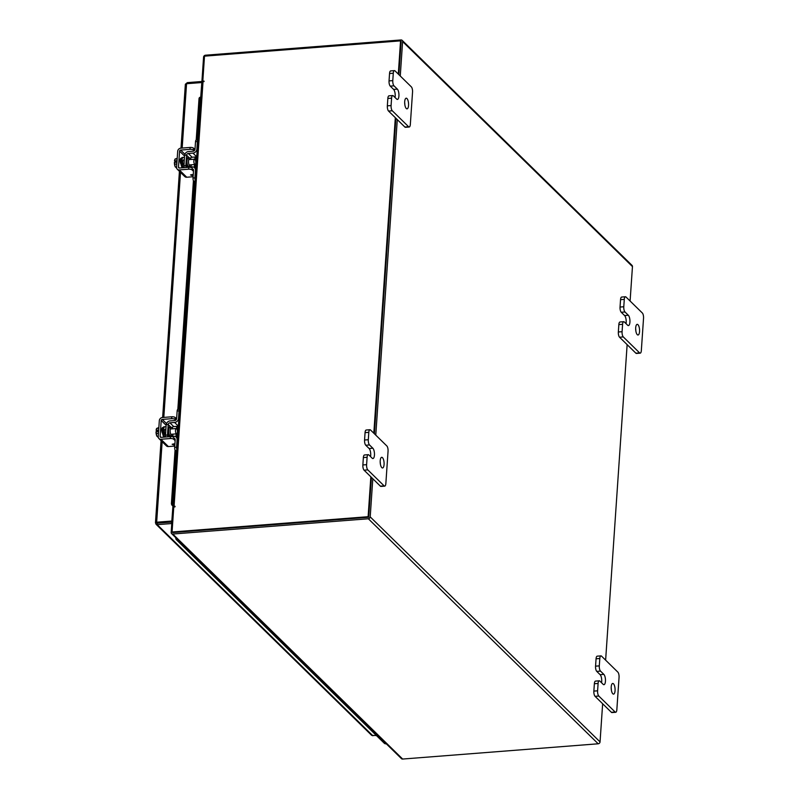 <?xml version="1.0" encoding="UTF-8"?>
<svg xmlns="http://www.w3.org/2000/svg" width="799" height="799" viewBox="0 0 799 799"><rect width="100%" height="100%" fill="white"/><g stroke="black" fill="none" stroke-linecap="round" stroke-linejoin="round"><path stroke-width="1.2" d="M184.969 547.764A2.677 2.307 134.4 0 1 184.1 547.265A2.677 2.307 -45.6 0 0 186.097 547.804A2.677 2.307 134.4 0 1 184.969 547.764M386.287 743.799A2.677 2.307 -45.6 0 1 384.299 743.25L380.454 739.484A2.677 2.307 -45.6 0 0 382.441 740.034A2.677 2.307 134.4 0 1 380.454 739.484L376.599 735.719A2.677 2.307 -45.6 0 0 378.586 736.259A2.677 2.307 134.4 0 1 376.599 735.719L372.753 731.944A2.677 2.307 -45.6 0 0 374.741 732.493A2.677 2.307 134.4 0 1 372.753 731.944L368.898 728.179A2.677 2.307 -45.6 0 0 370.886 728.718A2.677 2.307 134.4 0 1 368.898 728.179L365.053 724.403A2.677 2.307 -45.6 0 0 367.041 724.953A2.677 2.307 134.4 0 1 365.053 724.403L361.198 720.638A2.677 2.307 -45.6 0 0 363.185 721.187A2.677 2.307 134.4 0 1 361.198 720.638L357.353 716.873A2.677 2.307 -45.6 0 0 359.34 717.412A2.677 2.307 134.4 0 1 357.353 716.873L353.498 713.098A2.677 2.307 -45.6 0 0 355.495 713.647A2.677 2.307 134.4 0 1 353.498 713.098L349.652 709.332A2.677 2.307 -45.6 0 0 351.64 709.872A2.677 2.307 134.4 0 1 349.652 709.332L345.807 705.567A2.677 2.307 -45.6 0 0 347.795 706.106A2.677 2.307 134.4 0 1 345.807 705.567L341.952 701.792A2.677 2.307 -45.6 0 0 343.94 702.341A2.677 2.307 134.4 0 1 341.952 701.792L338.107 698.026A2.677 2.307 -45.6 0 0 340.094 698.566A2.677 2.307 134.4 0 1 338.107 698.026L334.252 694.251A2.677 2.307 -45.6 0 0 336.239 694.8A2.677 2.307 134.4 0 1 334.252 694.251L330.406 690.486A2.677 2.307 -45.6 0 0 332.394 691.035A2.677 2.307 134.4 0 1 330.406 690.486L326.551 686.721A2.677 2.307 -45.6 0 0 328.539 687.26A2.677 2.307 134.4 0 1 326.551 686.721L322.706 682.945A2.677 2.307 -45.6 0 0 324.694 683.495A2.677 2.307 134.4 0 1 322.706 682.945L318.851 679.18A2.677 2.307 -45.6 0 0 320.838 679.719A2.677 2.307 134.4 0 1 318.851 679.18L315.006 675.415A2.677 2.307 -45.6 0 0 316.993 675.954A2.677 2.307 134.4 0 1 315.006 675.415L311.151 671.639A2.677 2.307 -45.6 0 0 313.138 672.189A2.677 2.307 134.4 0 1 311.151 671.639L307.305 667.874A2.677 2.307 -45.6 0 0 309.293 668.413A2.677 2.307 134.4 0 1 307.305 667.874L303.45 664.099A2.677 2.307 -45.6 0 0 305.438 664.648A2.677 2.307 134.4 0 1 303.45 664.099L299.605 660.334A2.677 2.307 -45.6 0 0 301.593 660.883A2.677 2.307 134.4 0 1 299.605 660.334L295.75 656.568A2.677 2.307 -45.6 0 0 297.737 657.108A2.677 2.307 134.4 0 1 295.75 656.568L291.905 652.793A2.677 2.307 -45.6 0 0 293.892 653.342A2.677 2.307 134.4 0 1 291.905 652.793L288.049 649.028A2.677 2.307 -45.6 0 0 290.037 649.567A2.677 2.307 134.4 0 1 288.049 649.028L284.204 645.252A2.677 2.307 -45.6 0 0 286.192 645.802A2.677 2.307 134.4 0 1 284.204 645.252L280.349 641.487A2.677 2.307 -45.6 0 0 282.337 642.036A2.677 2.307 134.4 0 1 280.349 641.487L276.504 637.722A2.677 2.307 -45.6 0 0 278.491 638.261A2.677 2.307 134.4 0 1 276.504 637.722L272.649 633.947A2.677 2.307 -45.6 0 0 274.646 634.496A2.677 2.307 134.4 0 1 272.649 633.947L268.804 630.181A2.677 2.307 -45.6 0 0 270.791 630.721A2.677 2.307 134.4 0 1 268.804 630.181L264.958 626.416A2.677 2.307 -45.6 0 0 266.946 626.955A2.677 2.307 134.4 0 1 264.958 626.416L261.103 622.641A2.677 2.307 -45.6 0 0 263.091 623.19A2.677 2.307 134.4 0 1 261.103 622.641L257.258 618.875A2.677 2.307 -45.6 0 0 259.246 619.415A2.677 2.307 134.4 0 1 257.258 618.875L253.403 615.1A2.677 2.307 -45.6 0 0 255.39 615.649A2.677 2.307 134.4 0 1 253.403 615.1L249.558 611.335A2.677 2.307 -45.6 0 0 251.545 611.884A2.677 2.307 134.4 0 1 249.558 611.335L245.702 607.57A2.677 2.307 -45.6 0 0 247.69 608.109A2.677 2.307 134.4 0 1 245.702 607.57L241.857 603.794A2.677 2.307 -45.6 0 0 243.845 604.344A2.677 2.307 134.4 0 1 241.857 603.794L238.002 600.029A2.677 2.307 -45.6 0 0 239.99 600.568A2.677 2.307 134.4 0 1 238.002 600.029L234.157 596.254A2.677 2.307 -45.6 0 0 236.144 596.803A2.677 2.307 134.4 0 1 234.157 596.254L230.302 592.488A2.677 2.307 -45.6 0 0 232.289 593.038A2.677 2.307 134.4 0 1 230.302 592.488L226.457 588.723A2.677 2.307 -45.6 0 0 228.444 589.263A2.677 2.307 134.4 0 1 226.457 588.723L222.601 584.948A2.677 2.307 -45.6 0 0 224.589 585.497A2.677 2.307 134.4 0 1 222.601 584.948L218.756 581.183A2.677 2.307 -45.6 0 0 220.744 581.732A2.677 2.307 134.4 0 1 218.756 581.183L214.901 577.417A2.677 2.307 -45.6 0 0 216.889 577.957A2.677 2.307 134.4 0 1 214.901 577.417L211.056 573.642A2.677 2.307 -45.6 0 0 213.043 574.191A2.677 2.307 134.4 0 1 211.056 573.642L207.201 569.877A2.677 2.307 -45.6 0 0 209.188 570.416A2.677 2.307 134.4 0 1 207.201 569.877L203.355 566.101A2.677 2.307 -45.6 0 0 205.343 566.651A2.677 2.307 134.4 0 1 203.355 566.101L199.5 562.336A2.677 2.307 -45.6 0 0 201.488 562.886A2.677 2.307 134.4 0 1 199.5 562.336L195.655 558.571A2.677 2.307 -45.6 0 0 197.643 559.11A2.677 2.307 134.4 0 1 195.655 558.571L191.8 554.796A2.677 2.307 -45.6 0 0 193.787 555.345A2.677 2.307 134.4 0 1 191.8 554.796L187.955 551.03A2.677 2.307 -45.6 0 0 189.942 551.57A2.677 2.307 134.4 0 1 187.955 551.03L180.254 543.49A2.677 2.307 -45.6 0 0 182.242 544.039A2.677 2.307 134.4 0 1 180.254 543.49L176.409 539.725A2.677 2.307 -45.6 0 0 178.397 540.264M175.81 537.737L175.79 538.007A2.677 2.307 -45.6 0 0 176.409 539.725M637.282 334.661A5.343 1.918 -94.5 0 1 635.664 328.788A5.343 1.918 -94.5 0 1 637.202 324.344A5.343 1.918 -94.5 0 1 637.962 324.684A5.343 1.918 -94.5 0 1 639.58 330.556A5.343 1.918 -94.5 0 1 638.041 335.001A5.343 1.918 -94.5 0 1 637.282 334.661M626.026 323.635A5.343 1.918 85.5 0 0 624.598 315.555L621.242 312.269A4.065 1.458 -94.5 0 1 620.044 307.046L620.543 299.665A4.065 1.458 -94.5 0 1 621.692 297.048L625.437 296.759A4.065 1.458 85.5 0 0 624.289 299.375L620.543 299.665M620.044 307.046L623.779 306.756L624.289 299.375M625.437 296.759A4.065 1.458 85.5 0 1 626.007 297.018L642.336 312.998A4.065 1.458 85.5 0 1 643.535 318.222L641.337 350.541A4.065 1.458 85.5 0 1 640.189 353.158L636.443 353.448A4.065 1.458 -94.5 0 1 635.874 353.188L619.545 337.208A4.065 1.458 -94.5 0 1 618.346 331.984L618.845 324.604A4.065 1.458 -94.5 0 1 619.994 321.987L623.729 321.697A4.065 1.458 85.5 0 0 622.591 324.314L618.845 324.604M618.346 331.984L622.081 331.695L622.591 324.314M635.874 353.188L639.609 352.898L623.29 336.918L619.545 337.208M622.081 331.695A4.065 1.458 85.5 0 0 623.29 336.918M639.609 352.898A4.065 1.458 85.5 0 0 640.189 353.158M623.779 306.756A4.065 1.458 85.5 0 0 624.988 311.98L621.242 312.269M623.729 321.697A4.065 1.458 85.5 0 1 624.309 321.957L627.654 325.233A5.343 1.918 85.5 0 0 628.414 325.573A5.343 1.918 85.5 0 0 629.952 321.128A5.343 1.918 85.5 0 0 628.334 315.255L624.988 311.98M635.664 328.739A5.343 1.918 -94.5 0 1 635.834 330.886M406.282 108.514A5.343 1.918 -94.5 0 1 404.674 102.642A5.343 1.918 -94.5 0 1 406.212 98.197A5.343 1.918 -94.5 0 1 406.961 98.537A5.343 1.918 -94.5 0 1 408.579 104.409A5.343 1.918 -94.5 0 1 407.041 108.854A5.343 1.918 -94.5 0 1 406.282 108.514M395.036 97.498A5.343 1.918 85.5 0 0 393.597 89.408L390.252 86.122A4.065 1.458 -94.5 0 1 389.043 80.899L389.542 73.518A4.065 1.458 -94.5 0 1 390.691 70.901L394.436 70.612A4.065 1.458 85.5 0 0 393.288 73.228L389.542 73.518M389.043 80.899L392.788 80.609L393.288 73.228M394.436 70.612A4.065 1.458 85.5 0 1 395.016 70.871L411.335 86.851A4.065 1.458 85.5 0 1 412.544 92.075L410.336 124.394A4.065 1.458 85.5 0 1 409.188 127.011L405.443 127.301A4.065 1.458 -94.5 0 1 404.873 127.041L388.544 111.061A4.065 1.458 -94.5 0 1 387.345 105.838L387.845 98.457A4.065 1.458 -94.5 0 1 388.993 95.84L392.738 95.55A4.065 1.458 85.5 0 0 391.59 98.167L387.845 98.457M387.345 105.838L391.091 105.548L391.59 98.167M404.873 127.041L408.619 126.751L392.289 110.771L388.544 111.061M391.091 105.548A4.065 1.458 85.5 0 0 392.289 110.771M408.619 126.751A4.065 1.458 85.5 0 0 409.188 127.011M392.788 80.609A4.065 1.458 85.5 0 0 393.987 85.833L390.252 86.122M392.738 95.55A4.065 1.458 85.5 0 1 393.308 95.81L396.664 99.086A5.343 1.918 85.5 0 0 397.413 99.426A5.343 1.918 85.5 0 0 398.951 94.981A5.343 1.918 85.5 0 0 397.343 89.108L393.987 85.833M404.674 102.592A5.343 1.918 -94.5 0 1 404.833 104.739M612.803 693.772A5.343 1.918 -94.5 0 1 611.185 687.899A5.343 1.918 -94.5 0 1 612.723 683.455A5.343 1.918 -94.5 0 1 613.482 683.794A5.343 1.918 -94.5 0 1 615.09 689.667A5.343 1.918 -94.5 0 1 613.552 694.121A5.343 1.918 -94.5 0 1 612.803 693.772M601.547 682.755A5.343 1.918 85.5 0 0 600.109 674.666L596.763 671.39A4.065 1.458 -94.5 0 1 595.555 666.166L596.064 658.785A4.065 1.458 -94.5 0 1 597.213 656.169L600.948 655.869A4.065 1.458 85.5 0 0 599.809 658.496L596.064 658.785M595.555 666.166L599.3 665.877L599.809 658.496M600.948 655.869A4.065 1.458 85.5 0 1 601.527 656.139L617.847 672.119A4.065 1.458 85.5 0 1 619.055 677.342L616.848 709.662A4.065 1.458 85.5 0 1 615.699 712.279L611.964 712.568A4.065 1.458 -94.5 0 1 611.385 712.309L595.065 696.329A4.065 1.458 -94.5 0 1 593.857 691.105L594.366 683.724A4.065 1.458 -94.5 0 1 595.505 681.108L599.25 680.808A4.065 1.458 85.5 0 0 598.101 683.435L594.366 683.724M593.857 691.105L597.602 690.815L598.101 683.435M611.385 712.309L615.13 712.019L598.801 696.039L595.065 696.329M597.602 690.815A4.065 1.458 85.5 0 0 598.801 696.039M615.13 712.019A4.065 1.458 85.5 0 0 615.699 712.279M599.3 665.877A4.065 1.458 85.5 0 0 600.508 671.1L596.763 671.39M599.25 680.808A4.065 1.458 85.5 0 1 599.829 681.078L603.175 684.353A5.343 1.918 85.5 0 0 603.934 684.693A5.343 1.918 85.5 0 0 605.472 680.249A5.343 1.918 85.5 0 0 603.854 674.376L600.508 671.1M611.185 687.859A5.343 1.918 -94.5 0 1 611.355 690.006M381.802 467.625A5.343 1.918 -94.5 0 1 380.184 461.752A5.343 1.918 -94.5 0 1 381.722 457.308A5.343 1.918 -94.5 0 1 382.481 457.657A5.343 1.918 -94.5 0 1 384.099 463.53A5.343 1.918 -94.5 0 1 382.561 467.974A5.343 1.918 -94.5 0 1 381.802 467.625M370.546 456.609A5.343 1.918 85.5 0 0 369.118 448.519L365.762 445.243A4.065 1.458 -94.5 0 1 364.564 440.019L365.063 432.639A4.065 1.458 -94.5 0 1 366.212 430.022L369.957 429.732A4.065 1.458 85.5 0 0 368.808 432.349L365.063 432.639M364.564 440.019L368.299 439.73L368.808 432.349M369.957 429.732A4.065 1.458 85.5 0 1 370.526 429.992L386.856 445.972A4.065 1.458 85.5 0 1 388.054 451.195L385.857 483.515A4.065 1.458 85.5 0 1 384.709 486.132L380.963 486.421A4.065 1.458 -94.5 0 1 380.394 486.162L364.064 470.182A4.065 1.458 -94.5 0 1 362.866 464.958L363.365 457.577A4.065 1.458 -94.5 0 1 364.514 454.961L368.249 454.671A4.065 1.458 85.5 0 0 367.111 457.288L363.365 457.577M362.866 464.958L366.601 464.668L367.111 457.288M380.394 486.162L384.129 485.872L367.81 469.892L364.064 470.182M366.601 464.668A4.065 1.458 85.5 0 0 367.81 469.892M384.129 485.872A4.065 1.458 85.5 0 0 384.709 486.132M368.299 439.73A4.065 1.458 85.5 0 0 369.508 444.953L365.762 445.243M368.249 454.671A4.065 1.458 85.5 0 1 368.828 454.931L372.174 458.207A5.343 1.918 85.5 0 0 372.933 458.546A5.343 1.918 85.5 0 0 374.471 454.102A5.343 1.918 85.5 0 0 372.853 448.229L369.508 444.953M380.184 461.712A5.343 1.918 -94.5 0 1 380.354 463.859M173.103 434.127A4.265 1.528 -94.5 0 1 172.035 435.805A4.265 1.528 -94.5 0 1 170.167 430.052A4.265 1.528 -94.5 0 1 171.376 427.305A4.265 1.528 -94.5 0 1 172.684 428.793M178.377 426.227L173.763 426.586A1.708 1.478 -45.6 0 0 172.175 427.805M176.629 451.815L175.44 450.646A2.567 0.919 -94.5 0 1 174.671 447.35L176.569 447.2L177.078 439.62A3.955 3.416 -45.6 0 0 176.17 437.083A3.955 3.416 -45.6 0 0 173.653 436.214L168.979 436.584A1.708 1.478 134.4 0 1 167.49 435.105L168.988 436.574M168.1 424.419L166.202 424.569L165.483 435.145L167.49 435.105L168.209 424.529A1.708 1.478 134.4 0 1 169.917 422.811L173.763 426.586M165.603 435.255A3.745 3.236 -45.6 0 0 165.962 436.983M174.751 438.531A1.928 1.658 134.4 0 1 175.191 439.77L174.671 447.35M176.569 447.2A2.567 0.919 85.5 0 0 176.789 449.428M166.332 424.559A3.745 3.236 -45.6 0 1 170.047 420.913L174.721 420.554A1.928 1.658 134.4 0 0 176.629 418.616L177.148 411.036A2.567 0.919 -94.5 0 1 177.877 409.378L179.525 409.258M178.377 426.157L174.591 422.451L169.917 422.811M174.591 422.451A3.955 3.416 -45.6 0 0 178.527 418.466L179.046 410.886L177.148 411.036M179.525 409.348A2.567 0.919 85.5 0 0 179.046 410.886M171.675 435.835L171.635 436.374M165.483 435.145L167.381 434.996M161.758 430.072A2.777 0.999 -94.5 0 1 162.297 429.502A2.777 0.999 -94.5 0 1 162.547 429.562M165.503 434.806A2.777 0.999 -94.5 0 1 164.394 431.07A2.777 0.999 -94.5 0 1 165.183 429.273A2.777 0.999 -94.5 0 1 165.463 429.363M166.012 427.385A5.343 1.918 85.5 0 0 164.984 426.716A5.343 1.918 85.5 0 0 163.475 430.162A5.343 1.918 85.5 0 0 165.083 437.053M164.984 426.716L163.985 426.796A5.343 1.918 85.5 0 0 162.477 430.242A5.343 1.918 85.5 0 0 164.085 437.133M177.408 432.129A2.677 0.959 -94.5 0 1 176.649 433.847A2.677 0.959 -94.5 0 1 175.48 430.242A2.677 0.959 -94.5 0 1 176.239 428.524A2.677 0.959 -94.5 0 1 177.408 432.129M156.404 429.093A4.684 1.678 85.5 0 0 156.354 429.243L156.604 428.454A5.403 1.938 -94.5 0 1 156.604 428.444L158.801 428.274L156.604 428.454L158.851 427.545M156.604 428.454L156.135 430.242L158.112 430.092L158.012 431.59L156.035 431.74L156.264 433.477L158.462 433.308L156.264 433.487L156.924 436.274A4.684 1.678 85.5 0 1 156.894 436.214L156.924 436.274M156.894 436.214A4.684 1.678 85.5 0 1 156.704 435.785L158.352 437.602M156.354 429.243A4.684 1.678 85.5 0 0 156.125 430.271L156.135 430.242M156.035 431.74L156.025 431.77A4.684 1.678 85.5 0 0 156.564 435.415M156.125 430.271L157.513 431.63M163.006 427.765A3.006 1.079 85.5 0 0 162.616 427.605A3.006 1.079 85.5 0 0 161.768 429.542A3.006 1.079 85.5 0 0 162.616 433.368M171.755 416.788A2.677 0.949 3.9 0 1 175.211 417.537L175.081 419.435A2.677 0.949 -176.1 0 0 171.625 418.686L171.755 416.788L162.407 417.517A3.096 2.677 -45.6 0 0 159.321 420.634L158.232 436.594A3.096 2.677 -45.6 0 0 160.919 439.26L170.277 438.531L170.407 436.634L161.048 437.373A1.069 0.919 134.4 0 1 160.12 436.444L161.208 420.484A1.069 0.919 134.4 0 1 162.277 419.415L171.625 418.686M170.407 436.634A2.677 0.949 3.9 0 1 173.852 437.383L173.723 439.28L175.131 440.658M160.919 439.26L168.389 446.571L174.761 446.082M168.389 446.571A3.096 2.677 134.4 0 1 166.422 445.902L158.951 438.591M162.577 429.343L161.897 428.673M174.831 445.003L172.145 444.284L174.921 443.775M173.723 439.28A2.677 0.949 -176.1 0 0 170.277 438.531M175.211 417.537L176.599 418.896M191.46 164.784A4.265 1.528 -94.5 0 1 190.402 166.472A4.265 1.528 -94.5 0 1 188.534 160.709A4.265 1.528 -94.5 0 1 189.733 157.962A4.265 1.528 -94.5 0 1 191.051 159.46M196.734 156.884L192.13 157.243A1.708 1.478 -45.6 0 0 190.532 158.462M194.986 182.472L193.797 181.303A2.567 0.919 -94.5 0 1 193.038 178.007L194.926 177.857L195.445 170.277A3.955 3.416 -45.6 0 0 194.527 167.74A3.955 3.416 -45.6 0 0 192.01 166.871L187.336 167.241A1.708 1.478 134.4 0 1 185.857 165.773L187.356 167.241M186.457 155.086L184.569 155.226L183.96 165.912L185.857 165.773L186.576 155.196A1.708 1.478 134.4 0 1 188.274 153.478L192.13 157.243M183.96 165.912A3.745 3.236 -45.6 0 0 184.319 167.65M193.108 169.188A1.928 1.658 134.4 0 1 193.558 170.427L193.038 178.007M194.926 177.857A2.567 0.919 85.5 0 0 195.156 180.095M184.689 155.216A3.745 3.236 -45.6 0 1 188.404 151.58L193.078 151.211A1.928 1.658 134.4 0 0 194.996 149.283L195.515 141.703A2.567 0.919 -94.5 0 1 196.234 140.045L197.892 139.915M196.744 156.814L192.949 153.108L188.274 153.478M192.949 153.108A3.955 3.416 -45.6 0 0 196.884 149.133L197.403 141.553L195.515 141.703M197.882 140.015A2.567 0.919 85.5 0 0 197.403 141.553M190.032 166.502L189.992 167.031M183.85 165.802L185.738 165.653M180.115 160.739A2.777 0.999 -94.5 0 1 180.654 160.16A2.777 0.999 -94.5 0 1 180.904 160.229L180.394 160.289M183.87 165.473A2.777 0.999 -94.5 0 1 182.761 161.728A2.777 0.999 -94.5 0 1 183.54 159.94A2.777 0.999 -94.5 0 1 183.82 160.02M184.379 158.042A5.343 1.918 85.5 0 0 183.341 157.383A5.343 1.918 85.5 0 0 181.832 160.819A5.343 1.918 85.5 0 0 183.44 167.72M183.341 157.383L182.352 157.453A5.343 1.918 85.5 0 0 180.844 160.899A5.343 1.918 85.5 0 0 182.442 167.79M195.765 162.786A2.677 0.959 -94.5 0 1 195.016 164.514A2.677 0.959 -94.5 0 1 193.847 160.909A2.677 0.959 -94.5 0 1 194.596 159.181A2.677 0.959 -94.5 0 1 195.765 162.786M174.761 159.75A4.684 1.678 85.5 0 0 174.711 159.91L174.971 159.111L177.158 158.931L174.971 159.111L177.208 158.212M174.971 159.111L174.502 160.909L176.469 160.749L176.369 162.247L174.392 162.407L174.621 164.145L176.819 163.975L174.631 164.145L175.281 166.931A4.684 1.678 85.5 0 1 175.261 166.881L175.281 166.931M175.261 166.881A4.684 1.678 85.5 0 1 175.071 166.452L176.709 168.269M174.711 159.91A4.684 1.678 85.5 0 0 174.482 160.929L174.502 160.909M174.392 162.407L174.382 162.427A4.684 1.678 85.5 0 0 174.931 166.072M174.482 160.929L175.87 162.287M181.363 158.422A3.006 1.079 85.5 0 0 180.983 158.272A3.006 1.079 85.5 0 0 180.135 160.209A3.006 1.079 85.5 0 0 180.983 164.025M190.122 147.445A2.677 0.949 3.9 0 1 193.568 148.195L193.438 150.092A2.677 0.949 -176.1 0 0 189.992 149.343L190.122 147.445L180.764 148.175A3.096 2.677 -45.6 0 0 177.688 151.301L176.599 167.261A3.096 2.677 -45.6 0 0 179.286 169.927L188.634 169.198L188.764 167.301L179.415 168.03A1.069 0.919 134.4 0 1 178.487 167.111L179.575 151.151A1.069 0.919 134.4 0 1 180.634 150.072L189.992 149.343M188.764 167.301A2.677 0.949 3.9 0 1 192.219 168.05L192.09 169.947L193.488 171.316M179.286 169.927L186.756 177.238L193.118 176.739M186.756 177.238A3.096 2.677 134.4 0 1 184.779 176.559L177.308 169.248M180.934 160L180.254 159.341M193.198 175.66L190.502 174.951L193.278 174.432M192.09 169.947A2.677 0.949 -176.1 0 0 188.634 169.198M193.568 148.195L194.956 149.553M201.797 82.617L200.739 97.039M202.117 81.478L187.356 82.627L185.358 84.245L181.003 148.165M187.356 82.627L187.286 83.675M161.058 440.649L155.465 522.766L156.664 522.216L157.233 522.786L155.585 523.035L156.025 524.244L157.223 524.663L157.323 523.165L171.405 522.077L171.745 523.994M171.905 521.637L157.083 522.836M376.419 735.529L371.715 735.4L156.025 524.244M372.903 735.809L157.223 524.663L171.306 523.565M185.488 84.504L186.557 83.725L201.728 82.547M162.147 441.717L156.664 522.216L171.835 521.038L172.924 506.137M173.373 507.435L173.323 508.184M200.01 98.397L199.011 98.776A2.137 1.588 -110.9 0 1 199.91 97.348L200.819 97.009A2.137 1.588 69.1 0 0 200.01 98.397L197.183 139.975M196.025 156.944L195.715 161.378M195.545 163.935L195.236 168.429M194.327 181.822L178.816 409.308M177.658 426.276L177.358 430.711M177.188 433.268L176.879 437.772M175.96 451.165L172.434 502.961A2.137 1.588 69.1 0 0 173.013 504.828M172.924 505.907A2.137 1.588 -110.9 0 1 171.435 503.35L172.434 502.961M199.011 98.776L196.204 140.045M195.046 157.013L194.886 159.281M194.527 164.544L194.327 167.56M193.428 180.714L177.837 409.388M176.679 426.356L176.529 428.614M176.17 433.887L175.96 436.893M175.061 450.047L171.435 503.35M202.547 81.898L201.927 81.288L203.575 57.089A1.878 1.618 -45.6 0 1 205.443 55.211L400.978 39.95A1.878 1.618 -45.6 0 1 402.177 40.359L632.019 265.378A1.878 1.618 134.4 0 1 632.458 266.586L630.101 301.023M201.927 81.288L202.906 81.208M372.803 478.731L370.207 516.883A1.878 1.618 -45.6 0 1 368.339 518.771L172.794 534.032L402.646 759.05A1.878 1.618 134.4 0 1 401.448 758.641L171.605 533.622A1.878 1.618 -45.6 0 1 171.166 532.414L172.824 508.224L173.693 508.154M368.439 517.283L172.724 532.484M402.646 759.05L598.181 743.789A1.878 1.618 134.4 0 0 600.049 741.911L602.646 703.759M375.78 435.125L397.283 119.62M400.259 76.005L402.606 41.568A1.878 1.618 -45.6 0 0 402.177 40.359M627.135 344.639L605.622 660.144M368.719 517.003L371.415 477.383L368.699 517.263L368.119 516.703L370.846 476.813M374.391 433.767L395.895 118.262L374.391 433.767M398.302 74.087L400.559 40.859L401.138 41.418L398.871 74.647L401.058 41.498M171.605 533.622A1.878 1.618 -45.6 0 0 172.794 534.032M368.699 517.263L172.644 532.563L172.065 531.994L173.763 507.045L175.071 506.306L174.072 506.276A1.878 0.669 -176.1 0 0 172.884 506.816A1.878 0.669 -176.1 0 0 173.003 507.075L173.713 507.774M175.061 506.806L174.522 506.985M204.045 81.618L202.806 81.108L204.504 56.15L400.559 40.859M201.937 82.627A1.878 0.669 3.9 0 1 201.817 82.367A1.878 0.669 3.9 0 1 203.006 81.838L204.055 81.118L202.806 81.108M172.065 531.994L368.119 516.703M373.812 433.208L395.325 117.693M624.598 315.555L628.334 315.255M393.597 89.408L397.343 89.108M600.109 674.666L603.854 674.376M369.118 448.519L372.853 448.229M171.376 427.305L169.847 427.425A4.265 1.528 85.5 0 0 168.639 430.172A4.265 1.528 85.5 0 0 170.507 435.924L172.035 435.805M170.806 435.904A4.694 1.678 -94.5 0 1 168.879 435.175A4.694 1.678 -94.5 0 1 168.09 430.052A4.694 1.678 -94.5 0 1 170.147 427.395M176.719 450.546L175.44 450.646M171.066 427.325L168.209 424.529M162.277 419.415L166.562 423.61M173.223 444.813L173.293 443.894M160.12 436.444L161.058 437.363M166.152 425.328L161.208 420.484M162.227 427.864L162.986 427.805M189.733 157.962L188.204 158.082A4.265 1.528 85.5 0 0 186.996 160.829A4.265 1.528 85.5 0 0 188.864 166.592L190.402 166.472M189.173 166.562A4.694 1.678 -94.5 0 1 187.236 165.832A4.694 1.678 -94.5 0 1 186.447 160.709A4.694 1.678 -94.5 0 1 188.504 158.062M195.076 181.203L193.797 181.303M189.423 157.982L186.576 155.196M180.634 150.072L184.919 154.267M191.59 175.48L191.65 174.562M178.487 167.111L179.425 168.03M184.519 155.985L179.575 151.151M180.594 158.532L181.343 158.472M163.805 417.408L180.514 172.374M182.172 148.065L186.557 83.725M368.339 518.771L598.181 743.789M370.207 516.883L600.049 741.911M632.458 266.586L402.606 41.568M203.006 81.838L174.072 506.276M177.538 438.421L176.17 437.083M176.649 433.847L170.726 434.316M176.239 428.524L170.307 428.983M165.882 429.323L164.914 429.403M162.537 429.592L162.027 429.632M195.905 169.088L194.527 167.74M195.016 164.514L189.093 164.974M194.596 159.181L188.674 159.64M184.239 159.99L183.281 160.06M179.425 171.316L162.636 417.497M172.884 506.816L201.817 82.367"/></g></svg>
